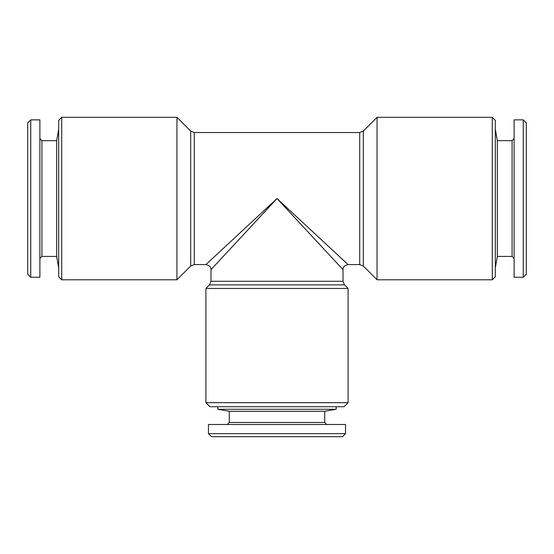<?xml version="1.0" encoding="UTF-8"?>
<svg xmlns="http://www.w3.org/2000/svg" width="554" height="554" viewBox="0 0 554 554"><rect width="100%" height="100%" fill="white"/><g stroke="black" fill="none" stroke-linecap="round" stroke-linejoin="round"><path stroke-width="0.83" d="M363.313 266.045L377.059 279.791L377.059 117.316L363.313 131.063L363.313 266.045L359.726 264.563L348.085 264.563C344.429 265.477 342.732 267.173 343.009 269.639L277 198.554L205.915 264.563L277 198.554L210.991 269.639L210.991 281.28L209.509 284.867L344.491 284.867L348.085 288.461L205.915 288.461L205.915 402.668L348.085 402.668L344.02 406.726L209.98 406.726L205.915 402.668M211.109 269.514L215.631 264.646M221.925 257.859L234.564 244.252M227.791 244.252L213.782 257.257M39.888 119.858L39.888 277.256L30.747 277.256L30.747 119.858L39.888 119.858M523.253 277.256L526.3 274.209L526.3 122.898L523.253 119.858L523.253 277.256L514.112 277.256L514.112 119.858L523.253 119.858M324.727 411.283L229.273 411.283L217.847 409.267L336.153 409.267L324.727 411.283L324.727 422.467L326.756 424.496M58.676 120.363L58.676 276.744L61.716 279.791L61.716 117.316L58.676 120.363M41.917 256.44L56.66 256.44L56.66 140.674L41.917 140.674L41.917 256.44L39.888 258.469M30.747 119.858L27.7 122.898L27.7 274.209L30.747 277.256M208.456 424.496L345.544 424.496L345.544 433.637L208.456 433.637L208.456 424.496M512.083 140.674L497.34 140.674L497.34 256.44L512.083 256.44L512.083 140.674L514.112 138.638M208.456 433.637L211.503 436.684L342.497 436.684L345.544 433.637M277 198.554L348.085 264.563L277 198.554M377.059 279.791L492.284 279.791L492.284 117.316L377.059 117.316M492.284 279.791L495.324 276.744L495.324 120.363L492.284 117.316M229.273 411.283L229.273 422.467L324.727 422.467M190.687 266.045L194.274 264.563L194.274 132.551L190.687 131.063L190.687 266.045L176.941 279.791L176.941 117.316L61.716 117.316M210.991 281.28L343.009 281.28L343.009 269.639M359.726 264.563L359.726 132.551L194.274 132.551M210.991 269.639C211.268 267.173 209.571 265.477 205.915 264.563L194.274 264.563M209.509 284.867L205.915 288.461M41.917 140.674L39.888 138.638M217.847 406.726L217.847 409.267M336.153 406.726L336.153 409.267M512.083 256.44L514.112 258.469M348.085 288.461L348.085 402.668M56.66 256.44L58.676 267.859M56.66 140.674L58.676 129.248M229.273 422.467L227.244 424.496M176.941 279.791L61.716 279.791M363.313 131.063L359.726 132.551M344.491 284.867L343.009 281.28M190.687 131.063L176.941 117.316M497.34 140.674L495.324 129.248M497.34 256.44L495.324 267.859"/></g></svg>
